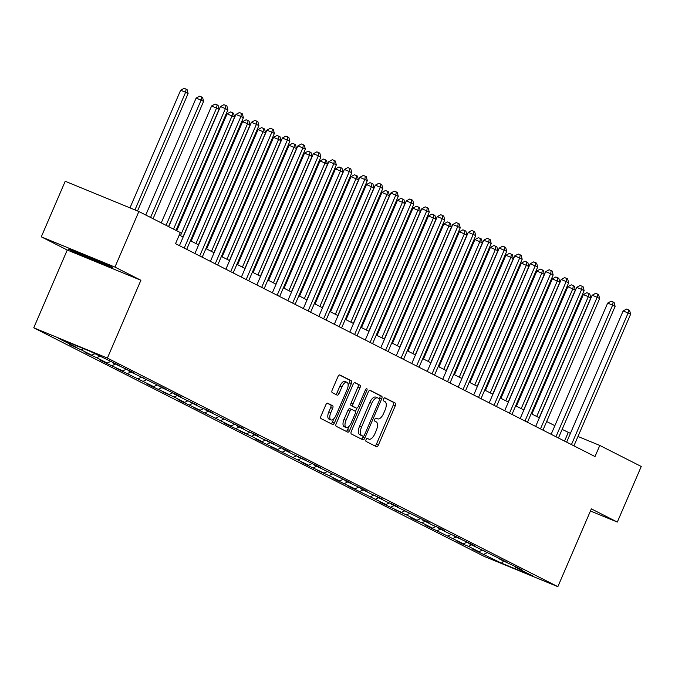 <?xml version="1.0" encoding="UTF-8"?>
<svg xmlns="http://www.w3.org/2000/svg" width="675" height="675" viewBox="0 0 675 675"><rect width="100%" height="100%" fill="white"/><g stroke="black" fill="none" stroke-linecap="round" stroke-linejoin="round"><path stroke-width="1.01" d="M366.095 439.594A1.662 0.759 112.3 0 0 366.12 441.467L376.473 446.723A2.379 1.088 112.3 0 0 376.507 446.74A2.379 1.088 112.3 0 0 378.388 445.036L395.297 405.759A2.379 1.088 112.3 0 0 395.263 403.085L384.91 397.828A1.662 0.759 112.3 0 0 384.885 397.82A1.662 0.759 112.3 0 0 383.569 399.009A1.662 0.759 112.3 0 0 383.594 400.882L384.936 401.566A7.602 3.485 112.3 0 1 385.045 410.13L383.636 413.404A7.602 3.485 112.3 0 1 377.629 418.854A7.602 3.485 112.3 0 1 377.511 418.804L376.169 418.12A1.662 0.759 112.3 0 0 376.144 418.112A1.662 0.759 112.3 0 0 374.827 419.302A1.662 0.759 112.3 0 0 374.853 421.175L376.194 421.858A7.602 3.485 112.3 0 1 376.304 430.422L374.895 433.696A7.602 3.485 112.3 0 1 368.887 439.147A7.602 3.485 112.3 0 1 368.769 439.096L367.436 438.413A1.662 0.759 112.3 0 0 367.402 438.404A1.662 0.759 112.3 0 0 366.095 439.594M327.696 403.228A2.379 1.088 112.3 0 0 327.653 403.211A2.379 1.088 112.3 0 0 325.78 404.916L321.03 415.927A2.379 1.088 112.3 0 0 321.064 418.61L332.564 424.44A2.379 1.088 112.3 0 0 332.606 424.457A2.379 1.088 112.3 0 0 334.479 422.752L351.397 383.484A2.379 1.088 112.3 0 0 351.363 380.81L339.863 374.971A2.379 1.088 112.3 0 0 339.82 374.954A2.379 1.088 112.3 0 0 337.947 376.658L332.218 389.964A2.379 1.088 112.3 0 0 332.252 392.639L337.171 395.137A2.379 1.088 112.3 0 0 337.205 395.153A2.379 1.088 112.3 0 0 339.086 393.449L341.93 386.851A6.362 2.919 112.3 0 1 346.95 382.295A6.362 2.919 112.3 0 1 347.144 389.5L336.007 415.353A6.362 2.919 112.3 0 1 330.986 419.909A6.362 2.919 112.3 0 1 330.792 412.703L332.648 408.4A2.379 1.088 112.3 0 0 332.615 405.726L327.62 403.194M140.898 280.268L114.936 267.089L138.864 211.52L65.222 181.263L41.293 236.832L67.255 250.012L33.75 327.805L107.392 358.071L140.898 280.268L67.255 250.012M590.439 511.009L617.321 522.053L591.351 508.874L557.854 586.668L107.392 358.071M617.321 522.053L641.25 466.476L599.797 445.441L577.969 436.472M138.864 211.52L180.318 232.563L175.534 243.675L595.013 456.553L599.797 445.441M351.337 431.308A2.379 1.088 112.3 0 0 351.38 433.991L362.88 439.822A2.379 1.088 112.3 0 0 362.914 439.838A2.379 1.088 112.3 0 0 364.787 438.134L381.704 398.866A2.379 1.088 112.3 0 0 381.67 396.191L370.17 390.352A2.379 1.088 112.3 0 0 370.136 390.336A2.379 1.088 112.3 0 0 368.255 392.04L351.337 431.308M347.718 432.135L336.226 426.296A2.379 1.088 112.3 0 1 336.184 423.622L353.101 384.345A2.379 1.088 112.3 0 1 354.983 382.641A2.379 1.088 112.3 0 1 355.016 382.657L359.935 385.155A2.379 1.088 112.3 0 1 359.969 387.838L353.109 403.76A2.379 1.088 112.3 0 0 353.143 406.434L356.408 408.097A2.379 1.088 112.3 0 0 356.451 408.113A2.379 1.088 112.3 0 0 358.324 406.409L365.47 389.829A1.662 0.759 112.3 0 1 366.778 388.631A1.662 0.759 112.3 0 1 366.829 390.521L349.633 430.448A2.379 1.088 112.3 0 1 347.76 432.152A2.379 1.088 112.3 0 1 347.718 432.135M114.936 267.089L41.293 236.832M90.112 351.337L119.323 365.512L112.658 362.779L129.845 370.853L134.806 373.376L128.14 370.634L165.788 389.095L159.123 386.353L176.31 394.436L181.28 396.959L174.606 394.217L185.136 399.558L196.762 404.814L190.097 402.081L200.618 407.422L207.293 410.155L212.254 412.678L205.588 409.936L243.228 428.397L236.562 425.655L247.084 430.996L253.758 433.738L258.719 436.261L252.053 433.519L262.575 438.86L274.21 444.116L267.536 441.382L284.732 449.457L289.693 451.98L283.027 449.238L293.549 454.579L305.184 459.835L298.519 457.102L315.706 465.176L320.676 467.699L314.002 464.957L351.65 483.418L344.984 480.684L362.171 488.759L367.141 491.282L360.467 488.54L370.997 493.881L382.624 499.137L375.958 496.403L386.48 501.744L393.154 504.478L398.115 507.001L391.449 504.259L429.089 522.72L422.423 519.986L432.953 525.327L439.619 528.061L444.58 530.584L437.915 527.842L448.436 533.183L460.072 538.439L453.406 535.705L470.593 543.78L475.554 546.303L468.889 543.561L506.537 562.022L499.871 559.288L517.058 567.363L522.028 569.886L515.354 567.143L532.929 576.062L501.483 563.144L472.281 548.969L478.946 551.703L468.425 546.362L461.751 543.628L456.789 541.105L463.455 543.847L425.815 525.386L432.481 528.12L421.959 522.779L415.285 520.045L410.324 517.523L416.99 520.265L406.468 514.924L394.833 509.667L401.507 512.401L384.311 504.326L379.35 501.803L386.016 504.546L348.368 486.084L355.033 488.818L337.846 480.743L332.885 478.221L339.55 480.963L329.02 475.622L317.393 470.365L324.059 473.099L306.872 465.024L301.902 462.502L308.568 465.244L270.928 446.782L277.594 449.516L260.407 441.442L255.437 438.919L262.102 441.661L251.581 436.32L239.946 431.063L246.62 433.797L229.424 425.723L224.463 423.2L231.128 425.942L193.48 407.481L200.154 410.223L182.959 402.14L177.998 399.617L184.663 402.359L174.142 397.018L162.506 391.762L169.172 394.495L151.985 386.421L147.015 383.898L153.689 386.64L116.041 368.179L122.707 370.921L105.519 362.838L100.55 360.315L107.224 363.057L96.694 357.716L85.067 352.46L91.733 355.193L81.211 349.852L69.576 344.596L76.241 347.338L58.666 338.42L90.112 351.337M33.75 327.805L484.211 556.411L557.854 586.668M83.658 348.688L81.211 349.852M94.821 353.725L91.733 355.193M112.463 362.222L112.658 362.779M99.782 356.248L96.694 357.716M110.59 361.446L107.224 363.057M127.955 370.077L128.14 370.634M115.273 364.103L112.185 365.58M126.082 369.309L122.707 370.921M143.446 377.941L143.632 378.498M130.764 371.967L127.676 373.435M141.573 377.173L138.198 378.776M158.929 385.796L159.123 386.353M146.247 379.823L143.159 381.299M157.056 385.028L153.689 386.64M174.42 393.66L174.606 394.217M161.738 387.686L158.65 389.154M172.547 392.892L169.172 394.495M189.911 401.524L190.097 402.081M177.23 395.542L174.142 397.018M188.038 400.748L184.663 402.359M205.394 409.379L205.588 409.936M192.713 403.405L189.624 404.873M203.521 408.611L200.154 410.223M220.885 417.243L221.071 417.8M208.204 411.269L205.116 412.737M219.012 416.475L215.637 418.078M236.377 425.098L236.562 425.655M223.695 419.124L220.607 420.601M234.503 424.33L231.128 425.942M251.859 432.962L252.053 433.519M239.178 426.988L236.09 428.456M249.986 432.194L246.62 433.797M267.351 440.826L267.536 441.382M254.669 434.843L251.581 436.32M265.477 440.049L262.102 441.661M282.842 448.681L283.027 449.238M270.16 442.707L267.072 444.175M280.969 447.913L277.594 449.516M298.325 456.545L298.519 457.102M285.643 450.571L282.555 452.039M296.452 455.777L293.085 457.38M313.816 464.4L314.002 464.957M301.134 458.426L298.046 459.903M311.943 463.632L308.568 465.244M329.307 472.264L329.493 472.821M316.626 466.29L313.538 467.758M327.434 471.496L324.059 473.099M344.79 480.127L344.984 480.684M332.108 474.145L329.02 475.622M342.917 479.351L339.55 480.963M360.281 487.983L360.467 488.54M347.6 482.009L344.512 483.477M358.408 487.215L355.033 488.818M375.773 495.847L375.958 496.403M363.091 489.873L360.003 491.341M373.899 495.079L370.524 496.682M391.255 503.702L391.449 504.259M378.574 497.728L375.494 499.205M389.382 502.934L386.016 504.546M406.747 511.566L406.941 512.123M394.065 505.592L390.977 507.06M404.873 510.798L401.507 512.401M422.238 519.421L422.423 519.986M409.556 513.447L406.468 514.924M420.365 518.653L416.99 520.265M437.721 527.285L437.915 527.842M425.039 521.311L421.959 522.779M435.856 526.517L432.481 528.12M453.212 535.148L453.406 535.705M440.53 529.175L437.442 530.643M451.339 534.381L447.972 535.984M468.703 543.004L468.889 543.561M456.022 537.03L452.933 538.507M466.83 542.236L463.455 543.847M484.186 550.867L484.38 551.424M471.504 544.894L468.425 546.362M482.321 550.1L478.946 551.703M499.677 558.723L499.871 559.288M486.996 552.749L483.907 554.226M501.483 563.144L503.533 561.144M570.426 433.375L562.148 429.384M554.858 425.689L546.657 421.521M539.367 417.825L531.166 413.665M523.884 409.961L515.683 405.802M508.393 402.106L500.192 397.946M492.902 394.242L484.701 390.082M477.419 386.387L469.218 382.219M461.928 378.523L453.727 374.363M446.437 370.659L438.235 366.5M430.954 362.804L422.752 358.644M415.462 354.94L407.261 350.781M399.971 347.085L391.77 342.917M384.488 339.221L376.287 335.062M368.997 331.358L360.796 327.198M353.506 323.502L345.305 319.343M338.023 315.638L329.822 311.479M322.532 307.783L314.331 303.615M307.041 299.919L298.839 295.76M291.558 292.056L283.357 287.896M276.067 284.2L267.865 280.041M260.575 276.337L252.374 272.177M245.084 268.481L236.891 264.313M229.601 260.618L221.4 256.458M214.11 252.754L205.909 248.594M198.619 244.898L190.426 240.739M183.136 237.035L179.238 235.06M564.545 441.096L568.249 432.481M515.168 566.587L515.354 567.143M78.157 346.427L76.241 347.338M89.016 258.567L111.189 267.68L112.7 267.376L92.028 257.96L69.854 248.847L68.344 249.151L89.016 258.567L89.218 258.095M374.912 445.93A2.379 1.088 112.3 0 0 376.397 444.218L393.306 404.941A2.379 1.088 112.3 0 0 393.272 402.266L384.539 397.837M379.392 398.79L379.713 398.048A2.379 1.088 112.3 0 0 379.679 395.373L369.74 390.327M361.319 439.037A2.379 1.088 112.3 0 0 362.804 437.316L363.251 436.261M363.116 436.227A1.662 0.759 112.3 0 0 363.142 436.236A1.662 0.759 112.3 0 0 364.458 435.046L379.308 400.57A1.662 0.759 112.3 0 0 379.282 398.697L377.865 397.98A7.602 3.485 112.3 0 0 377.755 397.929A7.602 3.485 112.3 0 0 371.739 403.38L361.598 426.946A7.602 3.485 112.3 0 0 361.707 435.51L363.116 436.227L361.133 435.409A1.662 0.759 112.3 0 0 361.159 435.417A1.662 0.759 112.3 0 0 361.184 435.426L363.142 436.236M377.629 397.887L375.882 397.162A7.602 3.485 112.3 0 0 375.764 397.111A7.602 3.485 112.3 0 0 369.757 402.562L371.739 403.38M361.133 435.409L359.716 434.692A7.602 3.485 112.3 0 1 359.606 426.127L369.757 402.562M354.586 382.632L359.935 385.155M354.493 407.303A2.379 1.088 112.3 0 1 354.459 407.295A2.379 1.088 112.3 0 1 354.426 407.278L351.16 405.624A2.379 1.088 112.3 0 1 351.118 402.941L357.978 387.02A2.379 1.088 112.3 0 0 357.944 384.337M356.915 408.097L355.421 411.573M349.093 426.262L347.642 429.629L349.633 430.448M345.997 420.289A6.362 2.919 112.3 0 0 346.182 427.494A6.362 2.919 112.3 0 0 351.211 422.938L355.134 413.826A2.379 1.088 112.3 0 0 355.092 411.151L351.835 409.489A2.379 1.088 112.3 0 0 351.793 409.472A2.379 1.088 112.3 0 0 349.92 411.176L345.997 420.289L344.005 419.47A6.362 2.919 112.3 0 0 344.191 426.676L346.182 427.494M351.759 409.463L349.844 408.679A2.379 1.088 112.3 0 0 349.802 408.662A2.379 1.088 112.3 0 0 347.929 410.366L349.92 411.176M344.005 419.47L347.929 410.366M346.165 431.342A2.379 1.088 112.3 0 0 347.642 429.629M330.986 419.909L328.995 419.091A6.362 2.919 112.3 0 1 328.801 411.893L330.657 407.582A2.379 1.088 112.3 0 0 330.623 404.907L327.257 403.194M346.95 382.295L344.959 381.476A6.362 2.919 112.3 0 0 339.938 386.032L341.93 386.851M335.61 394.352A2.379 1.088 112.3 0 0 337.095 392.639L339.938 386.032M348.14 385.611L349.405 382.666A2.379 1.088 112.3 0 0 349.372 379.991L339.432 374.946M331.012 423.655A2.379 1.088 112.3 0 0 332.488 421.934L333.897 418.677M111.552 266.853L111.189 267.68M539.19 417.732L590.794 297.903L588.313 296.637L583.335 294.595L531.9 414.037M583.335 294.595L586.82 292.697L588.811 293.515L588.313 296.637L536.709 416.475M588.811 293.515L589.807 294.022L590.794 297.903M573.936 445.846A2.422 1.114 112.3 0 0 573.927 445.854L630.602 314.255L628.121 312.998L623.143 310.947L566.637 442.159M571.447 444.597A2.422 1.114 112.3 0 0 571.447 444.589L628.121 312.998L628.619 309.867L629.606 310.373L630.602 314.255M623.143 310.947L626.628 309.049L628.619 309.867M523.699 409.868L575.311 290.039L567.852 286.732L516.409 406.173M567.852 286.732L571.328 284.833L573.32 285.652L572.83 288.782L521.218 408.611M573.32 285.652L574.315 286.158L575.311 290.039M508.216 402.013L559.82 282.175L552.361 278.876L500.926 398.309M552.361 278.876L555.846 276.978L557.837 277.796L557.339 280.918L505.727 400.756M557.837 277.796L558.824 278.302L559.82 282.175M558.444 437.982A2.422 1.114 112.3 0 0 558.436 437.999L615.111 306.391L612.63 305.134L607.66 303.092L551.146 434.295M555.812 436.666L555.964 436.725A2.422 1.114 112.3 0 0 555.964 436.725L612.63 305.134L613.128 302.012L614.123 302.518L615.111 306.391M607.66 303.092L611.137 301.193L613.128 302.012M542.953 430.127A2.422 1.114 112.3 0 0 542.953 430.135L599.628 298.536L597.147 297.278L592.169 295.228L535.663 426.44M540.321 428.802L540.472 428.861A2.422 1.114 112.3 0 0 540.472 428.861L597.147 297.278L597.637 294.148L598.632 294.654L599.628 298.536M592.169 295.228L595.654 293.33L597.637 294.148M76.672 251.64A15.736 0.515 -156.7 0 0 76.292 251.573A15.736 0.515 -156.7 0 0 89.834 257.993A15.736 0.515 -156.7 0 0 105.157 264.009A15.736 0.515 -156.7 0 0 104.946 263.841M111.443 266.802L89.252 258.112L69.879 248.856M492.725 394.149L544.328 274.32L536.87 271.012L485.435 390.454M536.87 271.012L540.354 269.114L542.346 269.933L541.848 273.063L490.244 392.892M542.346 269.933L543.341 270.439L544.328 274.32M527.462 422.263A2.422 1.114 112.3 0 0 527.462 422.272L584.137 290.672L581.656 289.415L576.678 287.373L520.172 418.576M524.981 421.014A2.422 1.114 112.3 0 0 524.981 421.006L581.656 289.415L582.154 286.293L583.141 286.791L584.137 290.672M576.678 287.373L580.163 285.474L582.154 286.293M477.233 386.294L528.846 266.456L521.387 263.157L469.943 382.59M521.387 263.157L524.863 261.259L526.854 262.077L526.357 265.199L474.753 385.028M526.854 262.077L527.85 262.575L528.846 266.456M511.979 414.399A2.422 1.114 112.3 0 0 511.971 414.416L568.645 282.817L566.165 281.551L561.187 279.509L504.681 410.721M509.347 413.083L509.498 413.142A2.422 1.114 112.3 0 0 509.498 413.142L566.165 281.551L566.663 278.429L567.658 278.935L568.645 282.817M561.187 279.509L564.671 277.611L566.663 278.429M461.742 378.43L513.354 258.601L510.874 257.335L505.896 255.293L454.461 374.735M505.896 255.293L509.38 253.395L511.372 254.213L510.874 257.335L459.262 377.173M511.372 254.213L512.359 254.72L513.354 258.601M496.488 406.544A2.422 1.114 112.3 0 0 496.488 406.552L553.163 274.953L550.682 273.696L545.704 271.645L489.198 402.857M493.855 405.219L494.007 405.287A2.422 1.114 112.3 0 0 494.007 405.287L550.682 273.696L551.171 270.565L552.167 271.072L553.163 274.953M545.704 271.645L549.18 269.747L551.171 270.565M446.259 370.567L497.863 250.737L490.404 247.43L438.969 366.871M490.404 247.43L493.889 245.54L495.88 246.35L495.382 249.48L443.779 369.309M495.88 246.35L496.876 246.856L497.863 250.737M478.516 397.432A2.422 1.114 112.3 0 0 478.516 397.423L535.191 265.832L537.671 267.089L480.997 398.68A2.422 1.114 112.3 0 0 480.997 398.697M473.707 394.993L530.212 263.79L535.191 265.832L535.688 262.71L536.676 263.216L537.671 267.089M530.212 263.79L533.697 261.892L535.688 262.71M430.768 362.711L482.38 242.873L474.922 239.574L423.478 359.007M474.922 239.574L478.398 237.676L480.389 238.494L479.891 241.616L428.288 361.454M480.389 238.494L481.385 239.001L482.38 242.873M465.514 390.825A2.422 1.114 112.3 0 0 465.505 390.833L522.18 259.234L519.699 257.977L514.721 255.926L458.215 387.138M463.025 389.576A2.422 1.114 112.3 0 0 463.033 389.559L519.699 257.977L520.197 254.846L521.193 255.352L522.18 259.234M514.721 255.926L518.206 254.028L520.197 254.846M415.277 354.848L466.889 235.018L459.43 231.711L407.995 351.152M459.43 231.711L462.915 229.812L464.906 230.631L464.408 233.761L412.796 353.59M464.906 230.631L465.893 231.137L466.889 235.018M450.023 382.961A2.422 1.114 112.3 0 0 450.014 382.97L506.697 251.37L499.238 248.071L442.733 379.274M447.39 381.645L447.542 381.704A2.422 1.114 112.3 0 0 447.542 381.704L504.208 250.113L504.706 246.991L505.702 247.489L506.697 251.37M499.238 248.071L502.715 246.172L504.706 246.991M399.794 346.992L451.398 227.154L443.939 223.855L392.504 343.288M443.939 223.855L447.424 221.957L449.415 222.775L448.917 225.897L397.313 345.727M449.415 222.775L450.411 223.273L451.398 227.154M432.051 373.857A2.422 1.114 112.3 0 0 432.051 373.84L488.725 242.249L491.206 243.515L434.531 375.098A2.422 1.114 112.3 0 0 434.531 375.114M427.241 371.419L483.747 240.207L488.725 242.249L489.223 239.127L490.21 239.633L491.206 243.515M483.747 240.207L487.232 238.309L489.223 239.127M384.303 339.128L435.915 219.299L433.426 218.033L428.456 215.992L377.013 335.433M428.456 215.992L431.933 214.093L433.924 214.912L433.426 218.033L381.822 337.871M433.924 214.912L434.919 215.418L435.915 219.299M419.048 367.242A2.422 1.114 112.3 0 0 419.04 367.251L475.715 235.651L473.234 234.394L468.256 232.352L411.75 363.555M416.416 365.918L416.568 365.985A2.422 1.114 112.3 0 0 416.568 365.985L473.234 234.394L473.732 231.263L474.727 231.77L475.715 235.651M468.256 232.352L471.741 230.453L473.732 231.263M368.812 331.265L420.424 211.435L412.965 208.136L361.53 327.569M412.965 208.136L416.45 206.238L418.441 207.048L417.943 210.178L366.331 330.007M418.441 207.048L419.428 207.554L420.424 211.435M403.557 359.378A2.422 1.114 112.3 0 0 403.549 359.395L460.232 227.796L457.743 226.53L452.773 224.488L396.267 355.691M400.925 358.062L401.077 358.121A2.422 1.114 112.3 0 0 401.077 358.121L457.743 226.53L458.241 223.408L459.236 223.914L460.232 227.796M452.773 224.488L456.249 222.59L458.241 223.408M353.329 323.409L404.933 203.58L402.452 202.314L397.474 200.273L346.039 319.714M397.474 200.273L400.958 198.374L402.95 199.193L402.452 202.314L350.848 322.152M402.95 199.193L403.945 199.699L404.933 203.58M385.585 350.274A2.422 1.114 112.3 0 0 385.585 350.257L442.26 218.675L444.741 219.932L388.066 351.523A2.422 1.114 112.3 0 0 388.066 351.532M380.776 347.836L437.282 216.624L442.26 218.675L442.758 215.544L443.745 216.051L444.741 219.932M437.282 216.624L440.767 214.726L442.758 215.544M337.837 315.546L389.45 195.716L381.991 192.409L330.548 311.85M381.991 192.409L385.467 190.51L387.458 191.329L386.961 194.459L335.357 314.288M387.458 191.329L388.454 191.835L389.45 195.716M369.951 342.343L370.094 342.402A2.422 1.114 112.3 0 0 370.094 342.402L426.769 210.811L429.249 212.068L372.583 343.659A2.422 1.114 112.3 0 0 372.575 343.676M365.285 339.972L421.791 208.769L426.769 210.811L427.267 207.689L428.262 208.187L429.249 212.068M421.791 208.769L425.275 206.871L427.267 207.689M322.346 307.69L373.958 187.852L366.5 184.553L315.065 303.986M366.5 184.553L369.984 182.655L371.976 183.473L371.478 186.595L319.866 306.425M371.976 183.473L372.963 183.971L373.958 187.852M357.092 335.804A2.422 1.114 112.3 0 0 357.083 335.812L413.767 204.213L411.277 202.947L406.308 200.905L349.802 332.117M354.603 334.555A2.422 1.114 112.3 0 0 354.611 334.538L411.277 202.947L411.775 199.825L412.771 200.332L413.767 204.213M406.308 200.905L409.784 199.007L411.775 199.825M306.863 299.827L358.467 179.997L355.987 178.732L351.008 176.69L299.573 296.131M351.008 176.69L354.493 174.791L356.484 175.61L355.987 178.732L304.374 298.569M356.484 175.61L357.472 176.116L358.467 179.997M338.977 326.616L339.12 326.683A2.422 1.114 112.3 0 0 339.12 326.683L395.795 195.092L398.275 196.349L341.601 327.94A2.422 1.114 112.3 0 0 341.601 327.949M334.311 324.253L390.817 193.05L395.795 195.092L396.293 191.962L397.28 192.468L398.275 196.349M390.817 193.05L394.301 191.152L396.293 191.962M291.372 291.963L342.976 172.133L335.526 168.834L284.082 288.267M335.526 168.834L339.002 166.936L340.993 167.746L340.495 170.876L288.892 290.706M340.993 167.746L341.989 168.252L342.976 172.133M326.118 320.077A2.422 1.114 112.3 0 0 326.109 320.093L382.784 188.494L380.303 187.228L375.325 185.186L318.819 316.389M323.485 318.76L323.629 318.819A2.422 1.114 112.3 0 0 323.629 318.819L380.303 187.228L380.801 184.106L381.797 184.613L382.784 188.494M375.325 185.186L378.81 183.288L380.801 184.106M275.881 284.108L327.493 164.278L325.012 163.012L320.034 160.971L268.599 280.412M320.034 160.971L323.519 159.072L325.502 159.891L325.012 163.012L273.4 282.85M325.502 159.891L326.498 160.397L327.493 164.278M310.627 312.221A2.422 1.114 112.3 0 0 310.618 312.23L367.301 180.63L359.843 177.322L303.337 308.534M307.994 310.897L308.146 310.956A2.422 1.114 112.3 0 0 308.146 310.956L364.812 179.373L365.31 176.243L366.306 176.749L367.301 180.63M359.843 177.322L363.319 175.424L365.31 176.243M260.398 276.244L312.002 156.414L304.543 153.107L253.108 272.548M304.543 153.107L308.028 151.208L310.019 152.027L309.521 155.157L257.909 274.987M310.019 152.027L311.006 152.533L312.002 156.414M292.511 303.041L292.655 303.1A2.422 1.114 112.3 0 0 292.655 303.1L349.329 171.509L351.81 172.766L295.135 304.358A2.422 1.114 112.3 0 0 295.135 304.374M287.845 300.67L344.351 169.467L349.329 171.509L349.827 168.387L350.814 168.885L351.81 172.766M344.351 169.467L347.836 167.569L349.827 168.387M244.907 268.388L296.511 148.551L289.06 145.252L237.617 264.684M289.06 145.252L292.537 143.353L294.528 144.172L294.03 147.293L242.426 267.123M294.528 144.172L295.523 144.669L296.511 148.551M279.652 296.502A2.422 1.114 112.3 0 0 279.644 296.511L336.319 164.911L333.838 163.645L328.86 161.603L272.354 292.815M277.163 295.253A2.422 1.114 112.3 0 0 277.163 295.237L333.838 163.645L334.336 160.523L335.332 161.03L336.319 164.911M328.86 161.603L332.345 159.705L334.336 160.523M229.416 260.525L281.028 140.695L278.547 139.43L273.569 137.388L222.134 256.829M273.569 137.388L277.054 135.489L279.037 136.308L278.547 139.43L226.935 259.267M279.037 136.308L280.032 136.814L281.028 140.695M261.529 287.314L261.681 287.381A2.422 1.114 112.3 0 0 261.681 287.381L318.347 155.79L320.836 157.047L264.161 288.638A2.422 1.114 112.3 0 0 264.153 288.647M256.871 284.951L313.377 153.748L318.347 155.79L318.845 152.66L319.84 153.166L320.836 157.047M313.377 153.748L316.853 151.85L318.845 152.66M213.933 252.669L265.537 132.832L258.078 129.532L206.643 248.965M258.078 129.532L261.562 127.634L263.554 128.444L263.056 131.574L211.444 251.404M263.554 128.444L264.541 128.95L265.537 132.832M246.181 279.526A2.422 1.114 112.3 0 0 246.189 279.517L302.864 147.926L305.345 149.192L248.67 280.775A2.422 1.114 112.3 0 0 248.67 280.792M241.38 277.087L297.886 145.884L302.864 147.926L303.353 144.804L304.349 145.311L305.345 149.192M297.886 145.884L301.371 143.986L303.353 144.804M198.442 244.806L250.045 124.976L247.565 123.711L242.595 121.669L191.152 241.11M242.595 121.669L246.071 119.77L248.062 120.589L247.565 123.711L195.961 243.548M248.062 120.589L249.058 121.095L250.045 124.976M233.187 272.919A2.422 1.114 112.3 0 0 233.179 272.928L289.853 141.328L287.373 140.071L282.395 138.021L225.889 269.232M230.698 271.671A2.422 1.114 112.3 0 0 230.698 271.654L287.373 140.071L287.871 136.941L288.858 137.447L289.853 141.328M282.395 138.021L285.879 136.122L287.871 136.941M182.95 236.942L234.562 117.113L227.104 113.805L176.74 230.749M227.104 113.805L230.58 111.907L232.571 112.725L232.082 115.855L180.47 235.685M232.571 112.725L233.567 113.231L234.562 117.113M217.696 265.056A2.422 1.114 112.3 0 0 217.688 265.073L274.362 133.464L271.882 132.207L266.912 130.165L210.398 261.368M215.063 263.739L215.215 263.798A2.422 1.114 112.3 0 0 215.215 263.798L271.882 132.207L272.379 129.085L273.375 129.583L274.362 133.464M266.912 130.165L270.388 128.267L272.379 129.085M168.539 226.581L219.071 109.249L211.613 105.95L161.249 222.885M211.613 105.95L215.097 104.051L217.088 104.87L216.591 107.992L166.058 225.323M217.088 104.87L218.076 105.367L219.071 109.249M202.205 257.2A2.422 1.114 112.3 0 0 202.205 257.209L258.879 125.609L256.399 124.343L251.421 122.302L194.915 253.513M199.572 255.876L199.724 255.935A2.422 1.114 112.3 0 0 199.724 255.935L256.399 124.343L256.888 121.222L257.884 121.728L258.879 125.609M251.421 122.302L254.905 120.403L256.888 121.222M153.056 218.725L203.58 101.393L201.099 100.128L196.121 98.086L145.766 215.021M196.121 98.086L199.606 96.188L201.597 97.006L201.099 100.128L150.567 217.46M201.597 97.006L202.593 97.512L203.58 101.393M186.713 249.337A2.422 1.114 112.3 0 0 186.713 249.345L243.388 117.745L240.907 116.488L235.929 114.446L179.423 245.649M184.233 248.088A2.422 1.114 112.3 0 0 184.233 248.079L240.907 116.488L241.405 113.366L242.392 113.864L243.388 117.745M235.929 114.446L239.414 112.548L241.405 113.366M137.514 210.971L188.097 93.53L185.617 92.272L180.638 90.231L129.971 207.866M180.638 90.231L184.115 88.332L186.106 89.151L185.617 92.272L134.949 209.917M186.106 89.151L187.102 89.648L188.097 93.53M173.526 229.112L225.416 108.624L227.897 109.89L176.006 230.378M168.725 226.673L220.447 106.582L225.416 108.624L225.914 105.503L226.91 106.009L227.897 109.89M220.447 106.582L223.923 104.684L225.914 105.503M367.099 438.404L368.769 439.096M393.272 402.266L395.263 403.085M393.306 404.941L395.297 405.759M376.397 444.218L378.388 445.036M379.679 395.373L381.67 396.191M379.713 398.048L381.704 398.866M362.804 437.316L364.787 438.134M359.606 426.127L361.598 426.946M359.716 434.692L361.707 435.51M357.978 387.02L359.969 387.838M351.118 402.941L353.109 403.76M351.16 405.624L353.143 406.434M354.426 407.278L356.408 408.097M365.42 389.939L366.829 390.521M330.623 404.907L332.615 405.726M330.657 407.582L332.648 408.4M328.801 411.893L330.792 412.703M337.095 392.639L339.086 393.449M349.372 379.991L351.363 380.81M349.405 382.666L351.397 383.484M332.488 421.934L334.479 422.752M367.09 438.404L368.887 439.147M375.764 397.111L377.755 397.929M354.459 407.295L356.451 408.113M349.802 408.662L351.793 409.472"/></g></svg>
